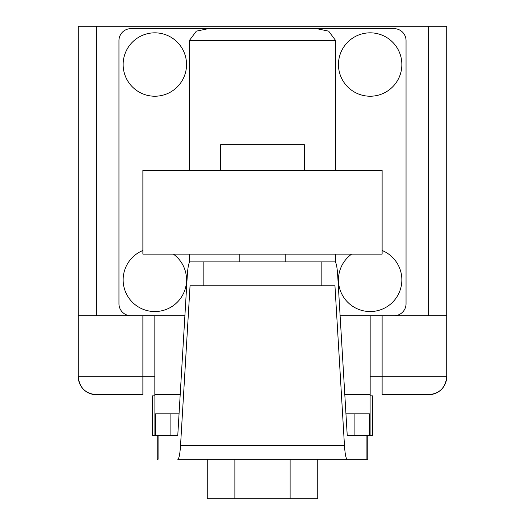 <?xml version="1.0" encoding="UTF-8"?>
<svg xmlns="http://www.w3.org/2000/svg" width="525" height="525" viewBox="0 0 525 525"><rect width="100%" height="100%" fill="white"/><g stroke="black" fill="none" stroke-linecap="round" stroke-linejoin="round"><path stroke-width="0.79" d="M220.631 170.395L220.631 144.677L304.369 144.677L304.369 170.395M142.879 170.395L382.121 170.395L382.121 254.126L142.879 254.126L142.879 170.395M285.823 254.126L285.823 261.903M366.916 435.35L366.916 459.277L347.242 459.277L367.769 459.277L367.769 435.35M180.541 445.39C179.957 454.217 179.032 458.85 177.758 459.277L347.242 459.277C345.968 458.85 345.043 454.217 344.459 445.39L334.957 285.823L190.043 285.823L180.541 445.39L344.459 445.39M157.231 435.35L157.231 459.277L158.084 459.277L158.084 435.35M370.105 435.35L372.553 435.35L372.553 395.876L370.105 395.876L370.105 435.35L347.228 435.35L337.726 275.783C337.142 266.956 336.217 262.329 334.943 261.903L190.057 261.903C188.783 262.329 187.858 266.956 187.274 275.783L177.772 435.35L152.447 435.35L152.447 395.876L154.895 395.876L154.895 435.35M317.75 459.277L317.75 498.75L207.25 498.75L207.25 459.277M234.872 498.75L234.872 459.277M290.128 498.75L290.128 459.277M370.158 315.728L370.158 394.682L344.807 394.682L370.158 394.682L370.158 395.876M154.842 395.876L154.842 394.682L180.193 394.682L154.842 394.682L154.842 315.728L130.915 315.728A11.963 11.963 0 0 1 118.958 303.772L118.958 40.602L118.958 303.772M345.949 413.818L354.119 413.818L354.119 435.35M369.383 435.35L369.383 413.818L354.119 413.818M170.881 435.35L170.881 413.818L155.617 413.818L155.617 435.35M170.881 413.818L179.051 413.818M401.855 279.845A31.697 31.697 0 0 0 382.121 250.491A31.697 31.697 0 0 1 401.855 279.845A31.697 31.697 0 0 1 355.714 308.063A31.697 31.697 0 0 1 351.625 254.126A31.697 31.697 0 0 0 355.714 308.063A31.697 31.697 0 0 0 401.855 279.845M401.855 64.529A31.697 31.697 0 0 1 354.309 91.98A31.697 31.697 0 0 1 354.309 37.078A31.697 31.697 0 0 1 401.855 64.529A31.697 31.697 0 0 1 354.309 91.98A31.697 31.697 0 0 1 354.309 37.078A31.697 31.697 0 0 1 401.855 64.529M123.145 279.845A31.697 31.697 0 0 1 142.879 250.491A31.697 31.697 0 0 0 123.145 279.845A31.697 31.697 0 0 0 169.286 308.063A31.697 31.697 0 0 0 173.375 254.126A31.697 31.697 0 0 1 169.286 308.063A31.697 31.697 0 0 1 123.145 279.845M123.145 64.529A31.697 31.697 0 0 0 170.691 91.98A31.697 31.697 0 0 0 170.691 37.078A31.697 31.697 0 0 0 123.145 64.529A31.697 31.697 0 0 0 170.691 91.98A31.697 31.697 0 0 0 170.691 37.078A31.697 31.697 0 0 0 123.145 64.529M335.692 40.602L189.308 40.602L196.337 31.152L208.418 28.645L316.582 28.645L328.663 31.152L335.692 40.602L335.692 170.395M335.692 254.126L335.692 262.625M189.308 40.602L189.308 170.395M189.308 254.126L189.308 262.625M316.582 28.645L394.085 28.645A11.963 11.963 0 0 1 406.042 40.602L406.042 303.772L406.042 40.602M208.418 28.645L130.915 28.645A11.963 11.963 0 0 0 118.958 40.602M184.892 315.728L78.284 315.728L78.284 26.25L96.226 26.25L96.226 315.728M340.108 315.728L394.085 315.728A11.963 11.963 0 0 0 406.042 303.772M446.716 315.728L446.716 376.74L382.121 376.74L382.121 315.728L446.716 315.728L446.716 26.25L96.226 26.25M130.915 28.645L394.085 28.645M130.915 315.728L142.879 315.728L142.879 376.74L154.842 376.74M78.284 315.728L78.284 376.74L142.879 376.74L142.879 394.682L96.226 394.682A17.942 17.942 0 0 1 78.284 376.74C79.367 387.614 85.352 393.592 96.226 394.682M370.158 376.74L382.121 376.74L382.121 394.682L428.774 394.682A17.942 17.942 0 0 0 446.716 376.74C445.633 387.614 439.648 393.592 428.774 394.682M203.168 261.903L203.168 285.823M321.832 261.903L321.832 285.823M428.774 26.25L428.774 315.728M239.177 261.903L239.177 254.126"/></g></svg>
